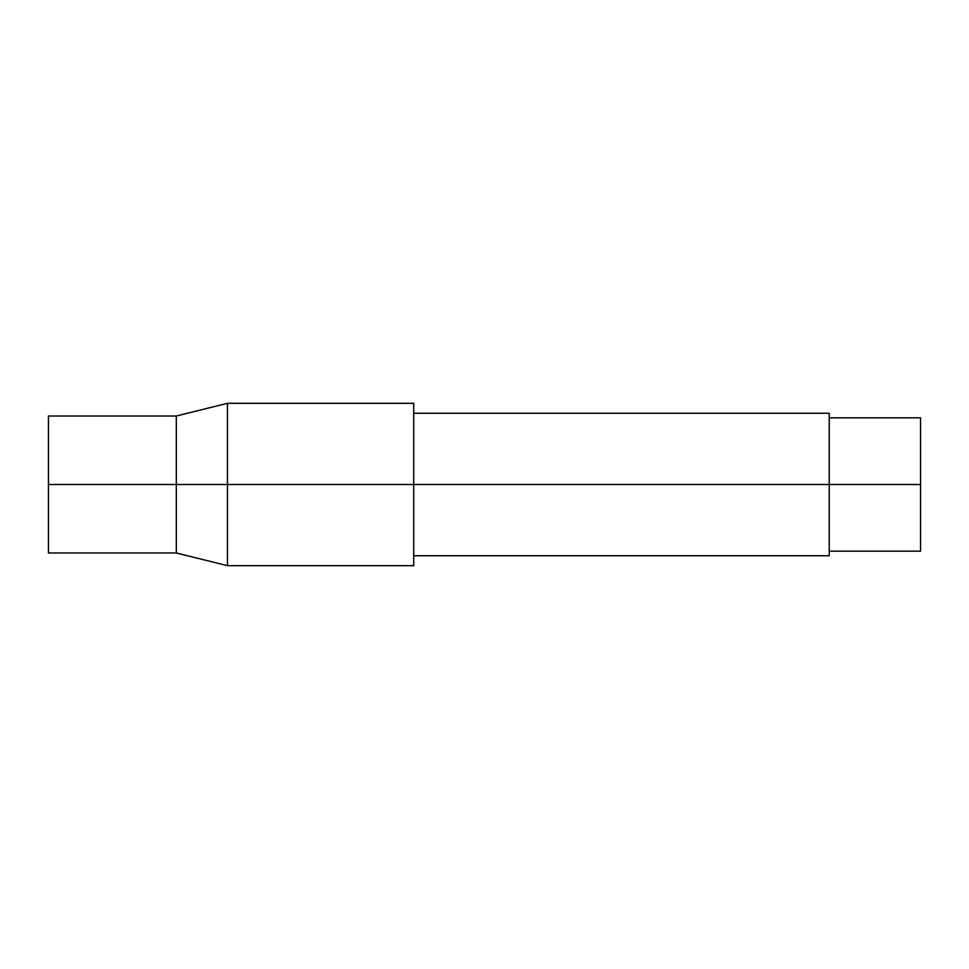 <?xml version="1.0" encoding="UTF-8"?>
<svg xmlns="http://www.w3.org/2000/svg" width="969" height="969" viewBox="0 0 969 969"><rect width="100%" height="100%" fill="white"/><g stroke="black" fill="none" stroke-linecap="round" stroke-linejoin="round"><path stroke-width="1.45" d="M413.727 403.322L413.727 565.678L413.727 484.5L829.234 484.5L829.234 555.734L829.234 484.5L920.55 484.5L920.55 551.167L920.55 484.5L227.436 484.5L227.436 565.678L227.436 484.5L176.297 484.5L176.297 552.984L176.297 484.5L48.45 484.5L48.45 552.984L48.45 484.5L176.297 484.5L176.297 416.016L176.297 484.5L227.436 484.5L227.436 403.322L227.436 484.5L413.727 484.5L413.727 403.322L227.436 403.322L176.297 416.016L48.45 416.016L48.45 484.5L48.45 416.016M920.55 417.833L920.55 484.5L920.55 417.833L829.234 417.833M829.234 413.266L829.234 484.5L829.234 413.266L413.727 413.266M920.55 551.167L829.234 551.167M829.234 555.734L413.727 555.734M413.727 565.678L227.436 565.678L176.297 552.984L48.45 552.984"/></g></svg>
